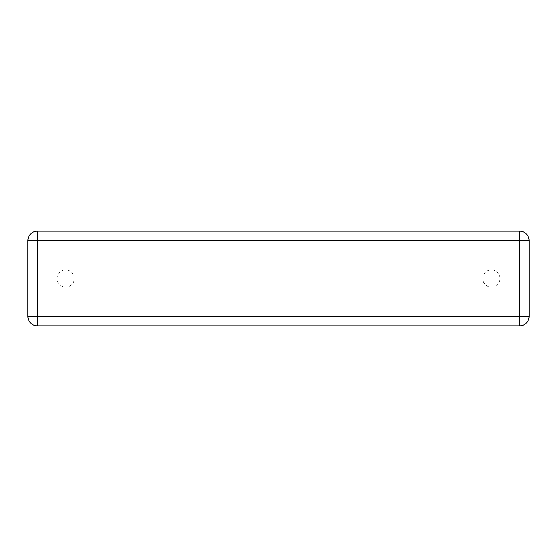 <?xml version="1.0" encoding="UTF-8"?>
<svg xmlns="http://www.w3.org/2000/svg" width="557" height="557" viewBox="0 0 557 557"><rect width="100%" height="100%" fill="white"/><g stroke="black" fill="none" stroke-linecap="round" stroke-linejoin="round"><path stroke-width="0.42" stroke-dasharray="2.79 2.09" d="M27.85 316.334L27.85 240.666A9.455 9.455 0 0 1 37.305 231.211L519.695 231.211A9.455 9.455 0 0 1 529.15 240.666L529.15 316.334A9.455 9.455 0 0 1 519.695 325.789L37.305 325.789A9.455 9.455 0 0 1 27.85 316.334M74.199 278.5A8.515 8.515 0 0 0 61.43 271.127A8.515 8.515 0 0 0 61.43 285.873A8.515 8.515 0 0 0 74.199 278.5A8.515 8.515 0 0 0 61.43 271.127A8.515 8.515 0 0 0 61.43 285.873A8.515 8.515 0 0 0 74.199 278.5M499.831 278.5A8.515 8.515 0 0 0 487.062 271.127A8.515 8.515 0 0 0 487.062 285.873A8.515 8.515 0 0 0 499.831 278.5A8.515 8.515 0 0 0 487.062 271.127A8.515 8.515 0 0 0 487.062 285.873A8.515 8.515 0 0 0 499.831 278.5"/><path stroke-width="0.84" d="M27.85 240.666L27.85 316.334A9.455 9.455 0 0 0 37.305 325.789L519.695 325.789A9.455 9.455 0 0 0 529.15 316.334L529.15 240.666A9.455 9.455 0 0 0 519.695 231.211L37.305 231.211A9.455 9.455 0 0 0 27.85 240.666L37.305 240.666L37.305 316.334L27.85 316.334A9.455 9.455 0 0 0 37.305 325.789L37.305 316.334L519.695 316.334L519.695 240.666L37.305 240.666L37.305 231.211A9.455 9.455 0 0 0 27.85 240.666M519.695 325.789A9.455 9.455 0 0 0 529.15 316.334L519.695 316.334L519.695 325.789M529.15 240.666A9.455 9.455 0 0 0 519.695 231.211L519.695 240.666L529.15 240.666"/></g></svg>
